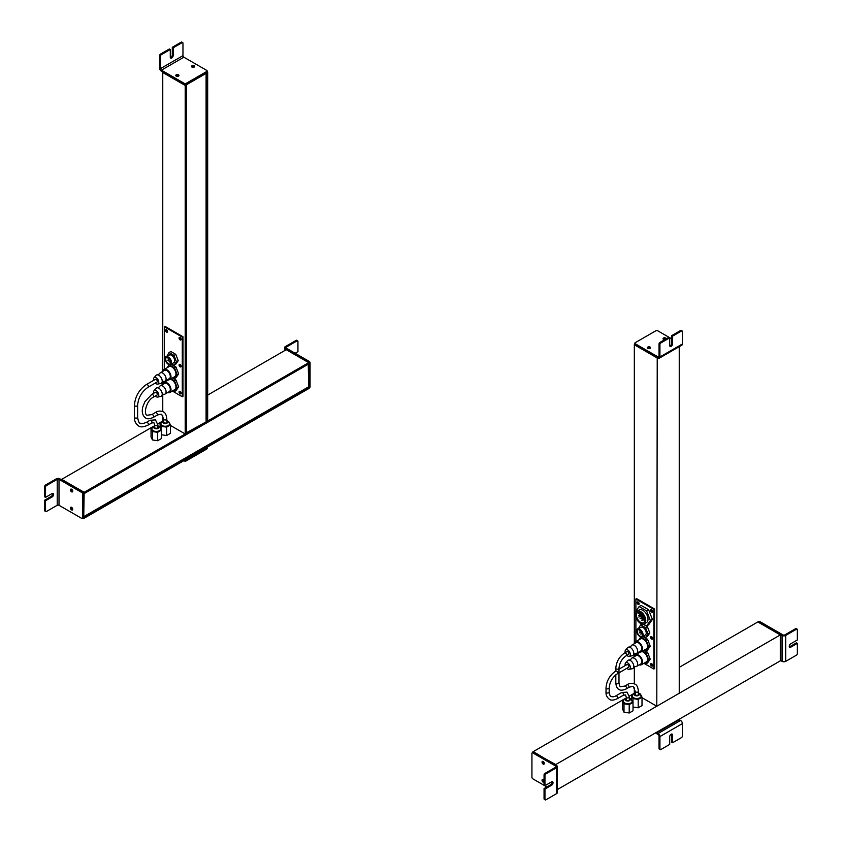 <?xml version="1.0" encoding="UTF-8"?>
<svg xmlns="http://www.w3.org/2000/svg" width="842" height="842" viewBox="0 0 842 842"><rect width="100%" height="100%" fill="white"/><g stroke="black" fill="none" stroke-linecap="round" stroke-linejoin="round"><path stroke-width="1.26" d="M164.327 369.343L164.327 326.749L182.293 337.116L182.293 396.761L172.357 391.014M164.327 382.3L164.327 381.289A4.768 2.747 -120 0 0 165.095 381.068A4.768 2.747 -120 0 0 165.411 376.174A4.768 2.747 -120 0 0 161.096 372.606A4.768 2.747 -120 0 0 160.327 372.817A4.768 2.747 -120 0 0 159.538 373.806L157.717 374.858A4.768 2.747 60 0 1 161.232 377.805A4.768 2.747 60 0 1 162.022 382.321A4.768 2.747 60 0 1 160.717 383.489A4.768 2.747 60 0 1 160.464 383.52M165.537 330.327A1.431 0.821 -120 0 0 166.169 331.759A1.431 0.821 -120 0 0 167.263 332.148A1.431 0.821 -120 0 0 167.558 331.495A1.431 0.821 -120 0 0 166.937 330.053A1.431 0.821 -120 0 0 165.832 329.675A1.431 0.821 -120 0 0 165.537 330.327M179.062 338.126A1.431 0.821 -120 0 0 179.683 339.568A1.431 0.821 -120 0 0 180.788 339.947A1.431 0.821 -120 0 0 181.083 339.294A1.431 0.821 -120 0 0 180.451 337.863A1.431 0.821 -120 0 0 179.357 337.474A1.431 0.821 -120 0 0 179.062 338.126M179.062 365.07A1.431 0.821 -120 0 0 179.683 366.512A1.431 0.821 -120 0 0 180.788 366.891A1.431 0.821 -120 0 0 181.083 366.238A1.431 0.821 -120 0 0 180.451 364.797A1.431 0.821 -120 0 0 179.357 364.418A1.431 0.821 -120 0 0 179.062 365.07M166.505 356.661A1.431 0.821 -120 0 0 165.832 356.608A1.431 0.821 -120 0 0 165.537 357.271A1.431 0.821 -120 0 0 165.558 357.471M179.062 392.014A1.431 0.821 -120 0 0 179.683 393.446A1.431 0.821 -120 0 0 180.788 393.835A1.431 0.821 -120 0 0 181.083 393.182A1.431 0.821 -120 0 0 180.451 391.74A1.431 0.821 -120 0 0 179.357 391.362A1.431 0.821 -120 0 0 179.062 392.014M173.031 390.635L174.547 391.509L175.978 390.677L178.651 386.878L175.978 379.995L172.484 377.974M173.031 377.669L174.547 378.542L175.978 377.711L178.651 373.911L175.978 367.028L171.158 364.239M171.694 363.933L173.978 365.249L175.778 364.207L178.241 360.702L175.778 354.356L170.842 351.514L169.053 352.545L166.758 356.513M164.327 326.749L165 326.359L182.967 336.726L182.967 396.372L182.293 396.761M166.253 329.622A1.431 0.821 -120 0 0 166.211 329.938A1.431 0.821 -120 0 0 167.516 331.801M179.778 337.432A1.431 0.821 -120 0 0 179.735 337.737A1.431 0.821 -120 0 0 181.041 339.61M179.778 364.365A1.431 0.821 -120 0 0 179.735 364.681A1.431 0.821 -120 0 0 181.041 366.554M179.778 391.309A1.431 0.821 -120 0 0 179.735 391.625A1.431 0.821 -120 0 0 181.041 393.488M178.651 386.878L177.209 387.709L174.547 380.826L171.052 378.805M174.547 391.509L177.209 387.709M167.863 379.647L167.126 380.689M175.978 379.995L174.547 380.826M178.651 373.911L177.209 374.743L174.547 367.859L169.2 364.775L167.126 367.722M174.547 378.542L177.209 374.743M175.978 367.028L174.547 367.859M182.967 336.726L182.293 337.116M169.231 358.324A3.747 2.168 -120 0 0 169.558 359.25M170 360.071A3.747 2.168 -120 0 0 170.589 360.86M166.074 357.861A3.747 2.168 -120 0 0 166.758 362.207A3.747 2.168 -120 0 0 170.242 363.965A3.747 2.168 -120 0 0 170.663 363.565A3.747 2.168 -120 0 0 169.979 359.218A3.747 2.168 -120 0 0 166.495 357.471A3.747 2.168 -120 0 0 166.074 357.861M171.094 364.102A4.442 2.568 -120 0 0 170.284 358.945A4.442 2.568 -120 0 0 166.148 356.861A4.442 2.568 -120 0 0 165.642 357.324A4.442 2.568 -120 0 0 166.453 362.492A4.442 2.568 -120 0 0 170.589 364.565A4.442 2.568 -120 0 0 171.094 364.102M170.589 364.565L173.736 362.755A4.442 2.568 -120 0 0 174.231 362.292A4.442 2.568 -120 0 0 173.431 357.124A4.442 2.568 -120 0 0 169.295 355.05L166.148 356.861M173.978 365.249L176.441 361.744L173.978 355.398L169.053 352.545M178.241 360.702L176.441 361.744M175.778 354.356L173.978 355.398M162.759 420.937L162.759 415.527M162.759 411.549L162.759 394.509M162.759 384.384L162.759 381.542M162.759 371.417L162.759 72.496L185.208 85.463L186.335 84.821L186.335 433.314L185.208 433.967L185.208 84.947L162.759 71.98L185.208 85.463L207.669 72.496L207.143 71.675M170.431 425.431L185.208 433.967M186.335 432.799L206.543 421.653L206.543 73.149L207.669 72.496L207.669 421L206.543 421.653M206.101 421.389L206.101 73.412M183.861 460.679L184.314 460.932A1.274 0.737 0 0 0 186.114 460.932L186.114 459.9L206.774 447.965L206.774 449.007A1.274 0.737 0 0 0 207.143 448.491L207.143 447.755M206.774 449.007L186.114 460.932M176.252 74.822A1.589 0.916 0 0 0 175.789 75.464A1.589 0.916 0 0 0 176.767 76.317A1.589 0.916 0 0 0 178.504 76.117A1.589 0.916 0 0 0 178.967 75.464A1.589 0.916 0 0 0 177.988 74.622A1.589 0.916 0 0 0 176.252 74.822M178.683 75.99A1.589 0.916 0 0 0 176.252 75.854A1.589 0.916 0 0 0 176.073 75.99M160.506 68.612A1.274 0.737 60 0 0 161.411 70.17L184.314 83.39A1.274 0.737 180 0 0 186.114 83.39L186.114 84.432A1.274 0.737 180 0 1 184.314 84.432L161.411 71.202A2.537 1.463 60 0 1 159.612 68.097L159.612 55.646L160.506 56.161L160.506 68.612L182.967 55.646L182.967 43.205A1.274 0.737 -60 0 0 182.703 42.616A1.274 0.737 -60 0 0 182.072 42.679L173.199 47.805L172.294 47.289L172.294 54.93A2.063 1.189 120 0 1 170.358 57.645M173.199 47.805L173.199 55.456A2.063 1.189 120 0 1 172.294 57.53A2.063 1.189 120 0 1 170.705 58.087A2.063 1.189 120 0 1 170.273 57.14L170.273 49.489L169.379 48.973L160.506 54.088A1.274 0.737 120 0 0 159.612 55.646M191.923 65.771A1.589 0.916 0 0 0 191.46 66.423A1.589 0.916 0 0 0 192.439 67.265A1.589 0.916 0 0 0 194.165 67.076A1.589 0.916 0 0 0 194.628 66.423A1.589 0.916 0 0 0 193.649 65.581A1.589 0.916 0 0 0 191.923 65.771M194.355 66.939A1.589 0.916 0 0 0 191.923 66.813A1.589 0.916 0 0 0 191.734 66.939M186.114 83.39L206.774 71.465A1.274 0.737 180 0 0 207.143 70.949A1.274 0.737 180 0 0 206.774 70.423L183.861 57.203A1.274 0.737 60 0 1 182.967 55.646M207.143 70.949L207.143 71.98A1.274 0.737 180 0 1 206.774 72.496L186.114 84.432M160.506 54.088L161.411 54.614L170.273 49.489M161.411 54.614A1.274 0.737 120 0 0 160.506 56.161M172.294 47.289L181.167 42.163A1.274 0.737 -60 0 1 181.809 42.1L182.703 42.616M70.465 507.968A1.589 0.916 -120 0 0 71.149 509.568A1.589 0.916 -120 0 0 72.38 509.989A1.589 0.916 -120 0 0 72.707 509.263A1.589 0.916 -120 0 0 72.012 507.663A1.589 0.916 -120 0 0 70.791 507.242A1.589 0.916 -120 0 0 70.465 507.968M71.381 507.221A1.589 0.916 -120 0 0 71.359 507.452A1.589 0.916 -120 0 0 72.686 509.494M59.908 478.824A2.537 1.463 0 0 0 56.309 478.824L45.531 485.045L46.436 485.571L57.214 479.34A1.274 0.737 0 0 1 59.003 479.34L81.916 492.57A1.274 0.737 60 0 1 82.811 494.128L83.705 493.601A1.274 0.737 60 0 0 82.811 492.054L59.908 478.824M45.531 485.045A1.274 0.737 -60 0 0 44.637 486.602L44.637 496.843L45.531 497.369L52.162 493.538A2.063 1.189 120 0 1 53.193 493.444A2.063 1.189 120 0 1 53.509 495.096A2.063 1.189 120 0 1 52.162 496.917L45.531 500.737L44.637 500.222L51.257 496.391A2.063 1.189 120 0 0 52.636 493.359M70.465 489.876A1.589 0.916 -120 0 0 71.149 491.475A1.589 0.916 -120 0 0 72.38 491.896A1.589 0.916 -120 0 0 72.707 491.17A1.589 0.916 -120 0 0 72.012 489.581A1.589 0.916 -120 0 0 70.791 489.149A1.589 0.916 -120 0 0 70.465 489.876M71.381 489.128A1.589 0.916 -120 0 0 71.359 489.36A1.589 0.916 -120 0 0 72.686 491.402M82.811 494.128L82.811 517.977A1.274 0.737 60 0 1 82.548 518.567A1.274 0.737 60 0 1 81.916 518.504L59.003 505.274A1.274 0.737 0 0 0 57.214 505.274L46.436 511.494A1.274 0.737 120 0 1 45.794 511.557A1.274 0.737 120 0 1 45.531 510.978L45.531 500.737M82.811 517.977L83.705 517.462L83.705 493.601M83.705 517.462A1.274 0.737 60 0 1 83.442 518.04L82.548 518.567M45.794 511.557L44.9 511.041A1.274 0.737 120 0 1 44.637 510.462L44.637 500.222M45.531 497.369L45.531 487.129A1.274 0.737 -60 0 1 46.436 485.571M309.172 362.397L286.259 349.693L308.719 362.66L84.158 492.307L84.158 493.601L308.719 363.954L309.172 362.397L309.172 388.33L84.158 518.24L84.158 516.946L308.719 387.299L308.267 364.218M207.669 395.077L286.259 349.693L308.719 362.66L308.719 387.299M161.938 421.474L157.78 423.873M152.949 426.662L61.256 479.603L83.705 492.57L83.705 518.504L84.158 492.307L61.698 479.34L83.705 492.57M308.267 387.036L84.158 516.42M309.172 387.72L309.803 387.362A1.274 0.737 -120 0 0 310.067 386.773L310.067 362.923A1.274 0.737 -120 0 0 309.172 361.365L308.267 361.881L285.364 348.662A2.537 1.463 180 0 1 284.617 347.62A2.537 1.463 180 0 1 285.364 346.588L296.142 340.357L297.047 340.884L286.259 347.104L286.259 348.135A1.274 0.737 180 0 1 285.891 347.62A1.274 0.737 180 0 1 286.259 347.104M295.132 353.261L297.942 351.64L297.942 341.399A1.274 0.737 120 0 0 297.679 340.821A1.274 0.737 120 0 0 297.047 340.884M308.909 387.878A1.274 0.737 -120 0 0 309.172 387.299L309.172 363.439L310.067 362.923M309.172 361.365L286.259 348.135M297.679 340.821L296.784 340.294A1.274 0.737 120 0 0 296.142 340.357M156.149 392.404A1.589 0.916 60 0 1 157.191 393.803A1.589 0.916 60 0 1 156.949 395.077L153.349 397.15A1.589 0.916 60 0 0 153.602 395.877A1.589 0.916 60 0 0 152.56 394.477A1.589 0.916 60 0 0 151.77 394.393L155.36 392.319A1.589 0.916 60 0 1 156.149 392.404M163.632 419.053L163.632 422.168A1.589 0.916 0 0 0 164.106 422.821A1.589 0.916 0 0 0 165.832 423.021A1.589 0.916 0 0 0 166.811 422.168L166.811 419.053A1.589 0.916 180 0 1 165.832 419.905A1.589 0.916 180 0 1 164.106 419.705A1.589 0.916 180 0 1 163.632 419.053L161.801 414.622C161.706 413.896 160.117 414.106 157.033 415.243A1.589 0.916 -120 0 0 157.275 413.969A1.589 0.916 -120 0 0 156.244 412.58A1.589 0.916 -120 0 0 155.444 412.496L151.77 414.622L147.161 415.232C143.277 414.79 146.108 400.676 153.349 397.15M161.453 434.746L166.621 435.546L170.431 433.346L170.431 424.947L169.474 422.884M160.19 427.42L160.022 423.337L161.411 426.336L166.621 427.147L170.431 424.947M161.022 422.758L160.022 423.337M161.411 430.052L161.411 426.336M166.621 435.546L166.621 427.147M160.854 423.936A4.378 2.526 0 0 0 160.843 424.136A4.378 2.526 0 0 0 161.022 424.852A4.378 2.526 0 0 0 165.853 426.641A4.378 2.526 0 0 0 169.61 424.136A4.378 2.526 0 0 0 169.589 423.936M155.265 396.045A3.715 2.147 -120 0 0 157.412 397.087A3.715 2.147 -120 0 0 157.612 397.066A3.715 2.147 -120 0 0 158.401 393.425A3.715 2.147 -120 0 0 154.896 390.309A3.715 2.147 -120 0 0 153.97 390.751A3.715 2.147 -120 0 0 153.676 393.288M167.674 392.54A5.778 3.336 -120 0 0 168.895 392.751A5.778 3.336 -120 0 0 169.821 392.477L174.757 389.625A5.778 3.336 -120 0 0 175.21 383.826A5.778 3.336 -120 0 0 170.116 379.342M169.821 392.477A5.778 3.336 -120 0 0 170.2 386.531A5.778 3.336 -120 0 0 164.969 382.205A5.778 3.336 -120 0 0 164.043 382.468A5.778 3.336 -120 0 0 162.916 384.299M163.78 394.214A4.768 2.747 -120 0 0 163.843 394.224A4.768 2.747 -120 0 0 164.327 394.256A4.768 2.747 -120 0 0 165.095 394.035L169.316 391.604A4.768 2.747 -120 0 0 169.631 386.699A4.768 2.747 -120 0 0 165.316 383.131A4.768 2.747 -120 0 0 164.548 383.352L160.327 385.783A4.768 2.747 -120 0 0 159.538 386.773L157.717 387.825A4.768 2.747 60 0 1 161.232 390.762A4.768 2.747 60 0 1 162.022 395.277A4.768 2.747 60 0 1 160.717 396.456A4.768 2.747 60 0 1 160.464 396.487M153.97 390.751L156.044 388.362A4.768 2.747 60 0 1 157.233 387.794A4.768 2.747 60 0 1 157.717 387.825M165.095 394.035A4.768 2.747 -120 0 0 165.411 389.141A4.768 2.747 -120 0 0 161.096 385.562A4.768 2.747 -120 0 0 160.327 385.783M156.149 379.437A1.589 0.916 60 0 1 157.191 380.837A1.589 0.916 60 0 1 156.949 382.11L148.055 387.246A1.589 0.916 60 0 0 148.297 385.973A1.589 0.916 60 0 0 147.255 384.573A1.589 0.916 60 0 0 146.466 384.489L155.36 379.353A1.589 0.916 60 0 1 156.149 379.437M154.654 424.757L154.654 427.357A1.589 0.916 0 0 0 155.117 427.999A1.589 0.916 0 0 0 156.854 428.199A1.589 0.916 0 0 0 157.833 427.357L157.833 424.757A1.589 0.916 180 0 1 156.854 425.61A1.589 0.916 180 0 1 155.117 425.41A1.589 0.916 180 0 1 154.654 424.757L153.875 422.652L151.644 423.021A1.589 0.916 -120 0 0 151.886 421.758A1.589 0.916 -120 0 0 150.855 420.358A1.589 0.916 -120 0 0 150.055 420.274L146.466 422.347C142.519 423.842 140.393 424.105 140.119 423.137C139.14 423.379 138.309 421.421 137.625 417.243L137.625 405.318C138.267 397.656 141.751 391.635 148.055 387.246M152.034 427.947L151.034 428.525L151.034 436.924L152.434 439.924L157.633 440.734L161.453 438.535L161.453 430.136L160.496 428.073M152.434 439.924L152.434 431.525L157.633 432.335L161.453 430.136M151.034 428.525L152.434 431.525M157.633 440.734L157.633 432.335M151.876 429.115A4.378 2.526 0 0 0 151.865 429.325A4.378 2.526 0 0 0 152.034 430.041A4.378 2.526 0 0 0 156.865 431.83A4.378 2.526 0 0 0 160.622 429.325A4.378 2.526 0 0 0 160.612 429.115M155.265 383.078A3.715 2.147 -120 0 0 157.412 384.12A3.715 2.147 -120 0 0 157.612 384.099A3.715 2.147 -120 0 0 158.401 380.458A3.715 2.147 -120 0 0 154.896 377.342A3.715 2.147 -120 0 0 153.97 377.784A3.715 2.147 -120 0 0 153.676 380.331M167.674 379.584A5.778 3.336 -120 0 0 168.895 379.784A5.778 3.336 -120 0 0 169.821 379.51L174.757 376.658A5.778 3.336 -120 0 0 175.147 370.722A5.778 3.336 -120 0 0 169.916 366.386A5.778 3.336 -120 0 0 168.979 366.649L164.043 369.501A5.778 3.336 -120 0 0 162.916 371.333M169.821 379.51A5.778 3.336 -120 0 0 170.2 373.574A5.778 3.336 -120 0 0 164.969 369.238A5.778 3.336 -120 0 0 164.043 369.501M165.095 381.068L169.316 378.637A4.768 2.747 -120 0 0 169.631 373.732A4.768 2.747 -120 0 0 165.316 370.164A4.768 2.747 -120 0 0 164.548 370.385L160.327 372.817M153.97 377.784L156.044 375.395A4.768 2.747 60 0 1 157.233 374.827A4.768 2.747 60 0 1 157.717 374.858M163.78 381.258A4.768 2.747 -120 0 0 163.843 381.268A4.768 2.747 -120 0 0 164.327 381.289M83.179 518.198L83.705 518.504M185.208 460.416L207.669 446.934L184.766 460.153M207.669 71.98L185.208 84.947M642.014 697.702L656.792 706.227L657.234 357.471L634.857 343.946M656.792 706.227L679.241 693.261L679.241 346.662M634.331 693.198L634.331 687.788M634.331 683.809L634.331 666.769M634.331 656.644L634.331 653.802M634.331 643.688L634.331 344.767L656.792 357.724L634.331 344.241M658.139 733.456L680.589 720.489L679.241 719.71L656.339 732.424L658.139 733.456A2.537 1.463 60 0 1 659.928 736.571L659.928 749.012L659.033 748.496L659.033 736.045A1.274 0.737 60 0 0 658.139 734.498L655.444 732.94M680.589 720.489A2.537 1.463 60 0 1 682.388 723.604L682.388 736.045A1.274 0.737 120 0 1 681.494 737.603L672.621 742.728L672.621 735.077A2.063 1.189 -60 0 0 672.19 734.129A2.063 1.189 -60 0 0 670.6 734.687A2.063 1.189 -60 0 0 669.706 736.761L669.706 744.412L660.833 749.538A1.274 0.737 -60 0 1 660.191 749.601A1.274 0.737 -60 0 1 659.928 749.012M671.642 734.056A2.063 1.189 -60 0 1 671.727 734.561L671.727 742.212L672.621 742.728M660.191 749.601L659.297 749.075A1.274 0.737 -60 0 1 659.033 748.496M666.19 338.81A1.589 0.916 0 0 0 666.211 338.684A1.589 0.916 0 0 0 665.233 337.842A1.589 0.916 0 0 0 663.496 338.042A1.589 0.916 0 0 0 663.033 338.684A1.589 0.916 0 0 0 664.843 339.589M665.748 339.073A1.589 0.916 0 0 0 663.496 339.073A1.589 0.916 0 0 0 663.317 339.2M671.727 338.863L657.686 330.759A1.274 0.737 180 0 0 655.886 330.759L635.226 342.694A1.274 0.737 180 0 0 634.857 343.21A1.274 0.737 180 0 0 635.226 343.725L635.226 344.767L658.139 357.987A2.537 1.463 -120 0 0 659.402 358.113L681.862 345.146A2.537 1.463 -120 0 0 682.388 343.989L682.388 331.538A1.274 0.737 -60 0 0 682.125 330.959L681.231 330.443A1.274 0.737 -60 0 0 680.589 330.506L671.727 335.621L672.621 336.137L672.621 343.789A2.063 1.189 -60 0 1 671.716 345.873A2.063 1.189 -60 0 1 670.127 346.42A2.063 1.189 -60 0 1 669.706 345.473L669.706 337.831L660.833 342.947A1.274 0.737 120 0 0 659.928 344.504L659.033 343.989L659.033 356.429L658.139 356.955A1.274 0.737 -120 0 0 658.77 357.019A1.274 0.737 -120 0 0 659.033 356.429M659.402 358.113A2.537 1.463 -120 0 0 659.928 356.955L659.928 344.504M669.779 345.988A2.063 1.189 -60 0 0 671.727 343.273L671.727 335.621M660.833 342.947L659.928 342.431L668.801 337.305L669.706 337.831M650.077 348.377A1.589 0.916 0 0 0 650.54 347.725A1.589 0.916 0 0 0 649.561 346.883A1.589 0.916 0 0 0 647.835 347.083A1.589 0.916 0 0 0 647.372 347.725A1.589 0.916 0 0 0 648.351 348.577A1.589 0.916 0 0 0 650.077 348.377M650.266 348.251A1.589 0.916 0 0 0 647.835 348.114A1.589 0.916 0 0 0 647.645 348.251M635.226 344.767A1.274 0.737 180 0 1 634.857 344.241L634.857 343.21M635.226 343.725L658.139 356.955M682.125 330.959A1.274 0.737 -60 0 0 681.494 331.022L672.621 336.137M659.928 342.431A1.274 0.737 120 0 0 659.033 343.989M635.899 611.113L635.899 599.009L636.584 598.62L654.539 608.987L654.539 668.632L653.866 669.022L643.93 663.286M637.836 601.883A1.431 0.821 -120 0 0 637.794 602.198A1.431 0.821 -120 0 0 639.099 604.072M651.35 609.692A1.431 0.821 -120 0 0 651.308 610.008A1.431 0.821 -120 0 0 652.613 611.871M651.35 636.636A1.431 0.821 -120 0 0 651.308 636.941A1.431 0.821 -120 0 0 652.613 638.815M651.35 663.57A1.431 0.821 -120 0 0 651.308 663.885A1.431 0.821 -120 0 0 652.613 665.759M635.899 599.009L653.866 609.376L653.866 669.022M635.899 654.571L635.899 653.56A4.768 2.747 -120 0 0 636.668 653.339A4.768 2.747 -120 0 0 636.984 648.435A4.768 2.747 -120 0 0 632.668 644.867A4.768 2.747 -120 0 0 631.91 645.088A4.768 2.747 -120 0 0 631.111 646.067L629.29 647.119A4.768 2.747 60 0 1 632.805 650.066A4.768 2.747 60 0 1 633.594 654.581A4.768 2.747 60 0 1 632.3 655.75A4.768 2.747 60 0 1 632.037 655.781M635.899 641.604L635.899 617.197M637.12 602.588A1.431 0.821 -120 0 0 637.741 604.03A1.431 0.821 -120 0 0 638.846 604.409A1.431 0.821 -120 0 0 639.141 603.756A1.431 0.821 -120 0 0 638.51 602.314A1.431 0.821 -120 0 0 637.415 601.935A1.431 0.821 -120 0 0 637.12 602.588M650.634 610.397A1.431 0.821 -120 0 0 651.255 611.829A1.431 0.821 -120 0 0 652.361 612.218A1.431 0.821 -120 0 0 652.655 611.555A1.431 0.821 -120 0 0 652.034 610.124A1.431 0.821 -120 0 0 650.929 609.734A1.431 0.821 -120 0 0 650.634 610.397M650.634 637.331A1.431 0.821 -120 0 0 651.255 638.773A1.431 0.821 -120 0 0 652.361 639.152A1.431 0.821 -120 0 0 652.655 638.499A1.431 0.821 -120 0 0 652.034 637.057A1.431 0.821 -120 0 0 650.929 636.678A1.431 0.821 -120 0 0 650.634 637.331M638.078 628.921A1.431 0.821 -120 0 0 637.415 628.879A1.431 0.821 -120 0 0 637.12 629.532A1.431 0.821 -120 0 0 637.131 629.732M650.634 664.275A1.431 0.821 -120 0 0 651.255 665.717A1.431 0.821 -120 0 0 652.361 666.096A1.431 0.821 -120 0 0 652.655 665.443A1.431 0.821 -120 0 0 652.034 664.001A1.431 0.821 -120 0 0 650.929 663.622A1.431 0.821 -120 0 0 650.634 664.275M644.604 662.896L646.119 663.77L647.561 662.938L650.224 659.139L647.561 652.255L644.067 650.234M644.604 649.929L646.119 650.803L647.561 649.971L650.224 646.172L647.561 639.288L642.73 636.499M643.488 624.133L646.624 625.943L648.645 624.775L652.403 619.428L648.645 609.734L641.13 605.398L639.11 606.566L635.342 611.913L635.731 612.892M643.267 636.194L645.551 637.51L647.351 636.478L649.813 632.973L647.351 626.616L643.13 624.185M648.645 609.734L646.624 610.903L639.11 606.566M652.403 619.428L650.382 620.596L646.624 610.903M646.624 625.943L650.382 620.596M644.256 623.848L646.498 622.554A7.273 4.199 -120 0 0 647.319 621.796A7.273 4.199 -120 0 0 645.993 613.344A7.273 4.199 -120 0 0 639.225 609.955L636.984 611.25A7.273 4.199 -120 0 0 636.163 612.008A7.273 4.199 -120 0 0 637.489 620.449A7.273 4.199 -120 0 0 644.256 623.848A7.273 4.199 -120 0 0 645.077 623.091A7.273 4.199 -120 0 0 643.751 614.649A7.273 4.199 -120 0 0 636.984 611.25M638.941 615.618L641.72 614.197L641.425 613.755M640.067 613.397A5.873 3.389 -120 0 0 640.215 614.439M641.141 616.923A5.873 3.389 -120 0 0 641.646 617.754M642.309 618.638A5.873 3.389 -120 0 0 643.004 619.365M644.214 622.028A5.873 3.389 -120 0 0 643.151 615.207A5.873 3.389 -120 0 0 637.678 612.46A5.873 3.389 -120 0 0 637.026 613.071A5.873 3.389 -120 0 0 638.089 619.891A5.873 3.389 -120 0 0 643.562 622.638A5.873 3.389 -120 0 0 644.214 622.028M646.119 650.803L648.793 647.003L646.119 640.12L640.783 637.036L638.71 639.983M646.119 663.77L648.793 659.97L646.119 653.087L642.625 651.066M639.436 651.908L638.71 652.95M654.539 608.987L653.866 609.376M647.561 639.288L646.119 640.12M650.224 646.172L648.793 647.003M647.561 652.255L646.119 653.087M650.224 659.139L648.793 659.97M640.815 630.584A3.747 2.168 -120 0 0 641.13 631.511M641.572 632.331A3.747 2.168 -120 0 0 642.162 633.121M637.657 630.121A3.747 2.168 -120 0 0 638.331 634.479A3.747 2.168 -120 0 0 641.825 636.226A3.747 2.168 -120 0 0 642.246 635.836A3.747 2.168 -120 0 0 641.562 631.479A3.747 2.168 -120 0 0 638.078 629.732A3.747 2.168 -120 0 0 637.657 630.121M642.667 636.363A4.442 2.568 -120 0 0 641.857 631.205A4.442 2.568 -120 0 0 637.72 629.132A4.442 2.568 -120 0 0 637.226 629.595A4.442 2.568 -120 0 0 638.036 634.752A4.442 2.568 -120 0 0 642.172 636.826A4.442 2.568 -120 0 0 642.667 636.363M642.172 636.826L645.309 635.015A4.442 2.568 -120 0 0 645.814 634.552A4.442 2.568 -120 0 0 645.004 629.384A4.442 2.568 -120 0 0 640.867 627.311L637.72 629.132M645.551 637.51L648.014 634.005L645.551 627.658L640.625 624.817L638.341 628.774M649.813 632.973L648.014 634.005M647.351 626.616L645.551 627.658M641.951 624.048L640.625 624.817M624.532 698.923L533.281 751.611L555.288 764.831L532.828 751.864L555.741 764.568L780.744 634.668L780.744 660.591L782.092 661.37A2.537 1.463 0 0 0 785.691 661.37L796.469 655.15A1.274 0.737 -60 0 0 797.363 653.592L797.363 643.351L790.743 647.172A2.063 1.189 -60 0 1 789.712 647.277A2.063 1.189 -60 0 1 789.386 645.625A2.063 1.189 -60 0 1 790.743 643.804L797.363 639.983L797.363 629.742A1.274 0.737 120 0 0 797.1 629.153A1.274 0.737 120 0 0 796.469 629.216L795.564 628.7L784.786 634.921A1.274 0.737 0 0 1 782.997 634.921L760.084 621.701A1.274 0.737 -120 0 0 759.452 621.638L758.821 622.006M760.084 621.701L759.189 622.217L782.092 635.447A2.537 1.463 0 0 0 785.691 635.447L796.469 629.216M789.364 646.835A2.063 1.189 -60 0 0 789.838 646.656L796.469 642.835L797.363 643.351M759.189 622.217A1.274 0.737 -120 0 0 758.558 622.154M797.1 629.153L796.206 628.637A1.274 0.737 120 0 0 795.564 628.7M557.383 789.554L780.302 660.854L780.302 634.921L780.744 660.591M629.363 696.134L633.51 693.734M679.241 667.338L757.842 621.954L780.302 634.921L758.295 621.701L780.744 634.668M544.279 763.441A1.589 0.916 -120 0 0 543.595 761.842A1.589 0.916 -120 0 0 542.364 761.41A1.589 0.916 -120 0 0 542.038 762.136A1.589 0.916 -120 0 0 542.732 763.736A1.589 0.916 -120 0 0 543.953 764.168A1.589 0.916 -120 0 0 544.279 763.441M542.953 761.4A1.589 0.916 -120 0 0 542.932 761.621A1.589 0.916 -120 0 0 544.269 763.662M546.868 786.933L532.828 778.829A1.274 0.737 60 0 1 531.933 777.282L531.933 753.422A1.274 0.737 60 0 1 532.197 752.843L533.091 752.327A1.274 0.737 60 0 1 533.733 752.39L556.636 765.61A2.537 1.463 180 0 1 557.383 766.652A2.537 1.463 180 0 1 556.636 767.683L545.858 773.903L544.953 773.388L555.741 767.167A1.274 0.737 180 0 0 556.109 766.652A1.274 0.737 180 0 0 555.741 766.125L555.741 767.167M557.383 766.652L557.383 792.575A2.537 1.463 180 0 1 556.636 793.617L545.858 799.837A1.274 0.737 120 0 1 545.216 799.9L544.321 799.384A1.274 0.737 120 0 1 544.058 798.795L544.058 788.554L544.953 789.08L551.584 785.249A2.063 1.189 -60 0 0 552.931 783.428A2.063 1.189 -60 0 0 552.615 781.776A2.063 1.189 -60 0 0 551.584 781.881L544.953 785.702L544.058 785.186L544.058 774.945A1.274 0.737 -60 0 1 544.953 773.388M544.058 788.554L550.689 784.733L551.584 785.249M552.057 781.702A2.063 1.189 -60 0 1 550.689 784.733M544.058 780.618A1.589 0.916 -120 0 0 542.364 779.503A1.589 0.916 -120 0 0 542.038 780.229A1.589 0.916 -120 0 0 542.732 781.829A1.589 0.916 -120 0 0 543.953 782.25A1.589 0.916 -120 0 0 544.058 782.176M542.953 779.481A1.589 0.916 -120 0 0 542.932 779.713A1.589 0.916 -120 0 0 544.058 781.66M532.197 752.843A1.274 0.737 60 0 1 532.828 752.906L555.741 766.125M545.858 773.903A1.274 0.737 -60 0 0 544.953 775.461L544.953 785.702M544.953 789.08L544.953 799.321A1.274 0.737 120 0 0 545.216 799.9M627.732 651.697A1.589 0.916 60 0 1 628.764 653.097A1.589 0.916 60 0 1 628.521 654.371L626.28 655.665A1.589 0.916 60 0 0 626.522 654.392A1.589 0.916 60 0 0 625.49 652.992A1.589 0.916 60 0 0 624.69 652.918L626.932 651.624A1.589 0.916 60 0 1 627.732 651.697M635.215 691.324L635.215 694.429A1.589 0.916 0 0 0 635.678 695.082A1.589 0.916 0 0 0 637.415 695.282A1.589 0.916 0 0 0 638.394 694.429L638.394 691.324A1.589 0.916 180 0 1 637.415 692.166A1.589 0.916 180 0 1 635.678 691.966A1.589 0.916 180 0 1 635.215 691.324L633.373 686.883C633.279 686.156 631.689 686.367 628.616 687.514A1.589 0.916 -120 0 0 628.858 686.241A1.589 0.916 -120 0 0 627.816 684.841A1.589 0.916 -120 0 0 627.027 684.757L624.69 686.104L620.565 686.672C619.996 686.946 619.47 685.651 618.986 682.82L618.986 668.295C619.459 662.949 621.88 658.739 626.28 655.665M633.026 707.006L638.194 707.806L642.014 705.607L642.014 697.208L641.057 695.145M631.595 699.386L631.595 695.597L632.995 698.607L638.194 699.407L642.014 697.208M632.595 695.018L631.595 695.597M632.995 702.312L632.995 698.607M638.194 707.806L638.194 699.407M632.437 696.197A4.378 2.526 0 0 0 632.416 696.408A4.378 2.526 0 0 0 632.595 697.113A4.378 2.526 0 0 0 637.426 698.902A4.378 2.526 0 0 0 641.183 696.408A4.378 2.526 0 0 0 641.172 696.197M626.848 655.339A3.715 2.147 -120 0 0 628.995 656.381A3.715 2.147 -120 0 0 629.195 656.36A3.715 2.147 -120 0 0 629.974 652.718A3.715 2.147 -120 0 0 626.469 649.603A3.715 2.147 -120 0 0 625.543 650.045A3.715 2.147 -120 0 0 625.259 652.592M639.257 651.845A5.778 3.336 -120 0 0 640.467 652.045A5.778 3.336 -120 0 0 641.404 651.782L646.34 648.929A5.778 3.336 -120 0 0 646.719 642.983A5.778 3.336 -120 0 0 641.488 638.646A5.778 3.336 -120 0 0 640.562 638.91L635.615 641.762A5.778 3.336 -120 0 0 634.489 643.593M641.404 651.782A5.778 3.336 -120 0 0 641.783 645.835A5.778 3.336 -120 0 0 636.552 641.499A5.778 3.336 -120 0 0 635.615 641.762M636.668 653.339L640.888 650.898A4.768 2.747 -120 0 0 641.204 645.993A4.768 2.747 -120 0 0 636.899 642.425A4.768 2.747 -120 0 0 636.131 642.646L631.91 645.088M625.543 650.045L627.627 647.656A4.768 2.747 60 0 1 628.806 647.098A4.768 2.747 60 0 1 629.29 647.119M635.363 653.518A4.768 2.747 -120 0 0 635.426 653.529A4.768 2.747 -120 0 0 635.899 653.56M618.986 669.169L626.932 664.591A1.589 0.916 60 0 1 627.732 664.664A1.589 0.916 60 0 1 628.764 666.064A1.589 0.916 60 0 1 628.521 667.338L618.986 672.842M626.237 697.029L626.237 699.618A1.589 0.916 0 0 0 626.701 700.27A1.589 0.916 0 0 0 628.427 700.46A1.589 0.916 0 0 0 629.406 699.618L629.406 697.029A1.589 0.916 180 0 1 628.427 697.871A1.589 0.916 180 0 1 626.701 697.671A1.589 0.916 180 0 1 626.237 697.029L625.448 694.913L623.227 695.292A1.589 0.916 -120 0 0 623.469 694.019A1.589 0.916 -120 0 0 622.427 692.619A1.589 0.916 -120 0 0 621.638 692.534L615.797 695.913C614.25 696.808 612.66 697.018 611.039 696.534C610.366 696.818 609.745 695.334 609.198 692.103L609.198 687.946C609.713 681.946 612.45 677.221 617.386 673.768A1.589 0.916 60 0 0 617.628 672.495A1.589 0.916 60 0 0 616.597 671.095M623.617 700.207L622.617 700.786L622.617 709.185L624.006 712.195L629.216 712.995L633.026 710.795L633.026 702.396L632.068 700.333M624.006 712.195L624.006 703.786L629.216 704.596L633.026 702.396M622.617 700.786L624.006 703.786M629.216 712.995L629.216 704.596M623.448 701.386A4.378 2.526 0 0 0 623.438 701.586A4.378 2.526 0 0 0 623.617 702.302A4.378 2.526 0 0 0 628.448 704.091A4.378 2.526 0 0 0 632.205 701.586A4.378 2.526 0 0 0 632.184 701.386M626.848 668.306A3.715 2.147 -120 0 0 628.995 669.348A3.715 2.147 -120 0 0 629.195 669.327A3.715 2.147 -120 0 0 629.974 665.685A3.715 2.147 -120 0 0 626.469 662.57A3.715 2.147 -120 0 0 625.543 663.012A3.715 2.147 -120 0 0 625.259 665.559M639.257 664.812A5.778 3.336 -120 0 0 640.467 665.012A5.778 3.336 -120 0 0 641.404 664.738L646.34 661.886A5.778 3.336 -120 0 0 646.793 656.086A5.778 3.336 -120 0 0 641.688 651.613M641.404 664.738A5.778 3.336 -120 0 0 641.783 658.802A5.778 3.336 -120 0 0 636.552 654.466A5.778 3.336 -120 0 0 635.615 654.729A5.778 3.336 -120 0 0 634.489 656.56M635.363 666.485A4.768 2.747 -120 0 0 635.426 666.496A4.768 2.747 -120 0 0 635.899 666.517A4.768 2.747 -120 0 0 636.668 666.296L640.888 663.864A4.768 2.747 -120 0 0 641.204 658.96A4.768 2.747 -120 0 0 636.899 655.392A4.768 2.747 -120 0 0 636.131 655.613L631.91 658.055A4.768 2.747 -120 0 0 631.111 659.033L629.29 660.086A4.768 2.747 60 0 1 632.805 663.033A4.768 2.747 60 0 1 633.594 667.548A4.768 2.747 60 0 1 632.3 668.716A4.768 2.747 60 0 1 632.037 668.748M625.543 663.012L627.627 660.623A4.768 2.747 60 0 1 628.806 660.054A4.768 2.747 60 0 1 629.29 660.086M636.668 666.296A4.768 2.747 -120 0 0 636.984 661.402A4.768 2.747 -120 0 0 632.668 657.834A4.768 2.747 -120 0 0 631.91 658.055M532.828 751.864L532.828 752.474M656.792 732.677L679.241 719.71M170.516 362.218L170.958 361.565M169.2 362.06L170.758 360.765M169.137 358.229L167.958 358.913L168.568 357.976M173.199 55.456L172.294 54.93M161.411 70.17L183.861 57.203M206.774 71.465L206.774 72.496M184.314 83.39L184.314 84.432M181.167 42.163L182.072 42.679M52.162 496.917L51.257 496.391M59.003 505.274L59.003 479.34M57.214 505.274L57.214 479.34M81.916 492.57L82.811 492.054M44.637 510.462L45.531 510.978M44.637 486.602L45.531 487.129M285.364 348.662L285.364 350.219M310.067 386.773L309.172 387.299M157.033 415.243L153.349 417.369A1.589 0.916 -120 0 0 153.602 416.095A1.589 0.916 -120 0 0 152.56 414.706A1.589 0.916 -120 0 0 151.77 414.622M166.811 421.074A2.473 1.431 180 0 1 167.6 421.768A2.473 1.431 180 0 1 165.927 423.537A2.473 1.431 180 0 1 162.853 422.568A2.473 1.431 180 0 1 163.632 421.074M169.431 423.01A4.378 2.526 180 0 1 169.61 423.726A4.378 2.526 180 0 1 165.853 426.231A4.378 2.526 180 0 1 161.022 424.442A4.378 2.526 180 0 1 160.843 423.726L160.843 424.136M151.644 423.021L148.055 425.105C143.445 427.157 140.267 427.42 138.53 425.884C135.615 423.758 134.257 420.874 134.446 417.243L134.446 405.318A1.589 0.916 0 0 0 134.909 405.96A1.589 0.916 0 0 0 136.636 406.16A1.589 0.916 0 0 0 137.625 405.318M134.446 417.243A1.589 0.916 0 0 0 134.909 417.895A1.589 0.916 0 0 0 136.636 418.085A1.589 0.916 0 0 0 137.625 417.243M148.055 425.105A1.589 0.916 -120 0 0 148.297 423.831A1.589 0.916 -120 0 0 147.255 422.431A1.589 0.916 -120 0 0 146.466 422.347M157.833 426.262A2.473 1.431 180 0 1 158.622 426.957A2.473 1.431 180 0 1 156.938 428.725A2.473 1.431 180 0 1 153.865 427.757A2.473 1.431 180 0 1 154.654 426.262M160.443 428.199A4.378 2.526 180 0 1 160.622 428.915A4.378 2.526 180 0 1 156.865 431.42A4.378 2.526 180 0 1 152.034 429.62A4.378 2.526 180 0 1 151.865 428.915L151.865 429.325M659.928 736.571L682.388 723.604M671.727 734.561L672.621 735.077M682.388 343.989L659.928 356.955M671.727 343.273L672.621 343.789M681.494 331.022L680.589 330.506M640.488 615.534L640.152 615.123L642.141 613.965M644.183 618.649L644.488 618.039L642.741 618.428L644.319 617.491M641.562 615.376L642.414 614.449M642.878 617.018L643.698 616.102L641.467 616.765L643.425 615.618M640.246 613.744L640.909 612.934L638.836 613.492L640.352 612.608M641.457 613.723L638.804 615.27L639.141 615.681L638.836 615.249M642.699 615.144L642.488 614.344L642.962 614.934M640.888 632.542L641.688 631.679M642.593 634.384L641.951 634.184L642.541 633.826M642.478 633.531L640.646 634.026L642.33 633.026M639.573 632.816L641.33 631.395M640.73 632.321L639.436 632.51M639.362 631.09L640.141 630.237M782.092 661.37L782.092 635.447M785.691 661.37L785.691 635.447M789.838 646.656L790.743 647.172M556.636 767.683L556.636 793.617M532.828 752.906L533.733 752.39M544.953 775.461L544.058 774.945M544.953 799.321L544.058 798.795M623.227 695.292L617.386 698.66C613.671 700.365 611.018 700.576 609.45 699.292C606.945 697.387 605.808 694.987 606.019 692.103L606.019 687.946C606.566 680.736 609.829 675.095 615.797 671.011L615.818 668.295A1.589 0.916 -0 0 0 616.281 668.937A1.589 0.916 -0 0 0 618.007 669.137A1.589 0.916 -0 0 0 618.986 668.295M628.616 687.514L626.28 688.861C622.954 690.419 620.522 690.608 618.975 689.419C617.186 688.682 616.123 686.483 615.818 682.82A1.589 0.916 0 0 0 616.281 683.462A1.589 0.916 0 0 0 618.007 683.662A1.589 0.916 0 0 0 618.986 682.82M626.28 688.861A1.589 0.916 -120 0 0 626.522 687.588A1.589 0.916 -120 0 0 625.49 686.188A1.589 0.916 -120 0 0 624.69 686.104M638.394 693.334A2.473 1.431 180 0 1 639.183 694.029A2.473 1.431 180 0 1 637.499 695.808A2.473 1.431 180 0 1 634.426 694.839A2.473 1.431 180 0 1 635.215 693.334M641.004 695.271A4.378 2.526 180 0 1 641.183 695.987A4.378 2.526 180 0 1 637.426 698.492A4.378 2.526 180 0 1 632.595 696.702A4.378 2.526 180 0 1 632.416 695.987L632.416 696.408M606.019 687.946A1.589 0.916 0 0 0 606.482 688.598A1.589 0.916 0 0 0 608.219 688.798A1.589 0.916 0 0 0 609.198 687.946M606.019 692.103A1.589 0.916 0 0 0 606.482 692.745A1.589 0.916 0 0 0 608.219 692.945A1.589 0.916 0 0 0 609.198 692.103M617.386 698.66A1.589 0.916 -120 0 0 617.628 697.387A1.589 0.916 -120 0 0 616.597 695.987A1.589 0.916 -120 0 0 615.797 695.913M629.406 698.523A2.473 1.431 180 0 1 630.195 699.218A2.473 1.431 180 0 1 628.521 700.986A2.473 1.431 180 0 1 625.448 700.018A2.473 1.431 180 0 1 626.237 698.523M632.026 700.46A4.378 2.526 180 0 1 632.205 701.176A4.378 2.526 180 0 1 628.448 703.68A4.378 2.526 180 0 1 623.617 701.891A4.378 2.526 180 0 1 623.438 701.176L623.438 701.586M170.116 359.418L169.189 359.966L170.368 359.86M171.021 362.123L170.379 361.923M170.905 361.271L169.074 361.755M169.758 359.134L167.853 360.25L169.158 360.06M169.621 358.587L170.073 359.176M284.617 347.62L284.617 350.64M153.349 417.369C149.708 419.042 147.108 419.242 145.571 417.99C142.582 415.716 141.624 412.085 142.708 407.096L144.94 401.602L151.77 394.393M166.811 419.053C166.432 414.99 165.285 412.591 163.39 411.864C160.485 410.654 157.843 410.864 155.444 412.496M160.843 423.726L161.506 421.916L163.632 420.6M166.811 420.6L168.768 421.716L169.61 424.136M157.612 397.066L160.717 396.456M163.843 394.224L162.022 395.277M168.695 379.784L164.043 382.468M134.446 405.318C135.12 396.456 139.13 389.509 146.466 384.489M157.833 424.757L155.454 419.895L150.055 420.274M151.865 428.915L152.518 427.105L154.654 425.789M157.833 425.789L159.791 426.905L160.622 429.325M157.612 384.099L160.717 383.489M163.843 381.268L162.022 382.321M642.435 614.418L640.12 615.155M644.309 617.481L641.436 618.544L644.077 616.986M644.625 618.586L644.056 618.302M642.488 615.028L641.436 615.039M643.941 616.586L642.741 616.67M644.762 620.249L644.056 620.059L644.762 619.628L642.741 620.175L644.698 619.017M643.035 615.828L640.12 616.902L642.762 615.355M643.035 617.575L640.12 618.659L642.762 617.112M641.383 613.281L640.12 613.408M644.351 619.207L641.436 620.291L644.077 618.744M641.72 615.944L638.804 617.028L641.457 615.47M641.941 632.121L640.825 632.174M640.72 630.49L639.225 630.784M641.194 630.847L641.657 631.437M615.818 668.295C616.302 661.749 619.27 656.623 624.69 652.918M615.818 682.82L615.818 674.852M638.394 691.324C638.004 687.251 636.868 684.851 634.963 684.125C632.068 682.915 629.416 683.125 627.027 684.757M632.416 695.987L633.079 694.176L635.215 692.861M638.394 692.861L640.352 693.976L641.183 696.408M629.195 656.36L632.3 655.75M635.426 653.529L633.594 654.581M629.406 697.029L627.037 692.156L621.638 692.534M623.438 701.176L624.101 699.365L626.237 698.05M629.406 698.05L631.363 699.165L632.205 701.586M629.195 669.327L632.3 668.716M635.426 666.496L633.594 667.548M640.267 652.045L635.615 654.729"/></g></svg>
